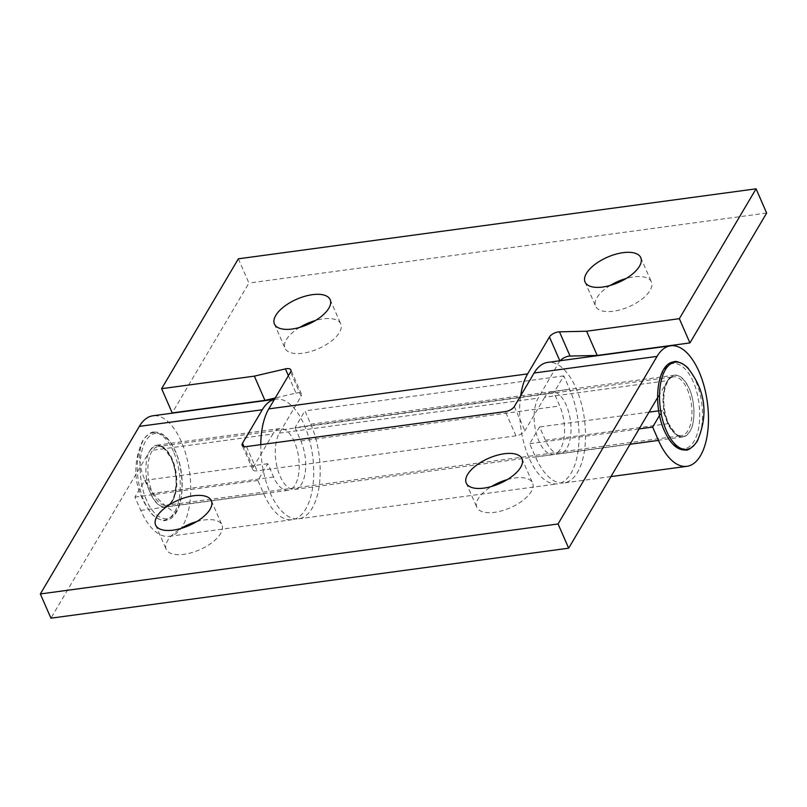 <?xml version="1.0" encoding="UTF-8"?>
<svg xmlns="http://www.w3.org/2000/svg" width="807" height="807" viewBox="0 0 807 807"><rect width="100%" height="100%" fill="white"/><g stroke="black" fill="none" stroke-linecap="round" stroke-linejoin="round"><path stroke-width="0.61" stroke-dasharray="4.04 3.03" d="M507.341 479.58A30.414 13.79 156.4 0 1 514.856 477.986A30.414 13.79 156.4 0 1 532.57 482.99A30.414 13.79 156.4 0 1 523.017 500.33A30.414 13.79 156.4 0 1 494.56 512.334A30.414 13.79 156.4 0 1 476.846 507.331A30.414 13.79 156.4 0 1 491.493 486.51M196.706 521.584A30.414 13.79 156.4 0 1 204.221 519.98A30.414 13.79 156.4 0 1 221.945 524.984A30.414 13.79 156.4 0 1 212.392 542.324A30.414 13.79 156.4 0 1 183.935 554.328A30.414 13.79 156.4 0 1 166.212 549.335A30.414 13.79 156.4 0 1 180.859 528.504M658.32 396.408L667.651 380.622L544.695 397.246A31.15 14.768 -97.7 0 1 551.635 391.809A31.15 14.768 -97.7 0 1 566.201 405.084A31.15 14.768 -97.7 0 1 570.599 436.163A31.15 14.768 -97.7 0 1 559.977 453.554A31.15 14.768 -97.7 0 1 545.411 440.279L539.59 426.953L529.695 443.709L535.515 457.034A60.818 28.83 82.3 0 0 563.952 482.949A60.818 28.83 82.3 0 0 584.692 448.995A60.818 28.83 82.3 0 0 576.107 388.328A60.818 28.83 82.3 0 0 547.66 362.414M667.651 380.622C661.992 388.51 662.376 411.52 668.367 423.655C675.741 437.929 682.904 440.541 689.884 431.503C695.543 423.604 695.15 400.595 689.158 388.46C681.794 374.196 674.622 371.573 667.651 380.622A31.15 14.768 -97.7 0 1 674.591 375.184A31.15 14.768 -97.7 0 1 689.158 388.46A31.15 14.768 -97.7 0 1 693.556 419.539A31.15 14.768 -97.7 0 1 682.934 436.93A31.15 14.768 -97.7 0 1 668.367 423.655L662.547 410.329L660.116 414.455M544.695 397.246L524.893 430.756A7.414 3.359 -23.6 0 1 515.945 435.82L257.09 470.814A7.414 3.359 -23.6 0 1 252.773 469.593A7.414 3.359 -23.6 0 1 253.095 467.505L272.897 433.984L149.941 450.609A31.15 14.768 -97.7 0 1 156.881 445.182A31.15 14.768 -97.7 0 1 171.447 458.457A31.15 14.768 -97.7 0 1 175.845 489.536A31.15 14.768 -97.7 0 1 165.223 506.927A31.15 14.768 -97.7 0 1 150.657 493.652C144.655 481.507 144.282 458.497 149.941 450.609L50.932 618.182M274.35 399.455A60.818 28.83 -97.7 0 1 275.863 399.162A60.818 28.83 -97.7 0 1 304.3 425.077A60.818 28.83 -97.7 0 1 312.894 485.743A60.818 28.83 -97.7 0 1 292.154 519.698A60.818 28.83 -97.7 0 1 263.718 493.783L257.887 480.458L267.793 463.702L273.613 477.028A31.15 14.768 82.3 0 0 288.18 490.303A31.15 14.768 82.3 0 0 298.802 472.912A31.15 14.768 82.3 0 0 294.404 441.833A31.15 14.768 82.3 0 0 279.837 428.557A31.15 14.768 82.3 0 0 272.897 433.984M267.793 463.702L144.836 480.326L134.93 497.082L140.751 510.407A60.818 28.83 82.3 0 0 169.198 536.322A60.818 28.83 82.3 0 0 189.927 502.368A60.818 28.83 82.3 0 0 181.343 441.701A60.818 28.83 82.3 0 0 152.906 415.787M144.836 480.326L150.657 493.652C158.021 507.916 165.193 510.538 172.163 501.5C177.822 493.612 177.439 470.602 171.447 458.457C164.083 444.193 156.911 441.57 149.941 450.609M134.93 497.082L257.887 480.458M529.695 443.709L639.114 428.91M662.547 410.329L658.673 410.854M649.02 412.155L539.59 426.953M299.659 327.42A30.414 13.79 -23.6 0 0 285.012 348.241A30.414 13.79 -23.6 0 0 302.736 353.244A30.414 13.79 -23.6 0 0 331.193 341.24A30.414 13.79 -23.6 0 0 340.746 323.9A30.414 13.79 -23.6 0 0 323.022 318.896A30.414 13.79 -23.6 0 0 315.507 320.49M610.294 285.416A30.414 13.79 -23.6 0 0 595.637 306.246A30.414 13.79 -23.6 0 0 613.36 311.25A30.414 13.79 -23.6 0 0 641.817 299.246A30.414 13.79 -23.6 0 0 651.37 281.895A30.414 13.79 -23.6 0 0 633.656 276.892A30.414 13.79 -23.6 0 0 626.141 278.496M260.772 444.657A60.818 28.83 82.3 0 0 270.184 492.906A60.818 28.83 82.3 0 0 298.63 518.82A60.818 28.83 82.3 0 0 319.36 484.876A60.818 28.83 82.3 0 0 310.776 424.2L304.955 410.874L295.049 427.629L553.905 392.636L563.811 375.88L569.631 389.206A60.818 28.83 -97.7 0 1 578.216 449.872A60.818 28.83 -97.7 0 1 557.486 483.827A60.818 28.83 -97.7 0 1 529.039 457.912A60.818 28.83 -97.7 0 1 520.656 395.783M559.826 360.769L538.219 398.113A31.15 14.768 82.3 0 0 538.945 441.157A31.15 14.768 82.3 0 0 553.511 454.432A31.15 14.768 82.3 0 0 564.133 437.041A31.15 14.768 82.3 0 0 559.735 405.961L553.905 392.636M295.049 427.629L300.87 440.965A31.15 14.768 -97.7 0 1 305.268 472.034A31.15 14.768 -97.7 0 1 294.656 489.425A31.15 14.768 -97.7 0 1 280.079 476.15A31.15 14.768 -97.7 0 1 279.363 433.117L301.162 396.217L290.581 371.987M288.392 375.689L296.008 393.11L275.227 397.972M238.347 258.815L248.939 283.045L172.214 412.912M766.65 213.048L248.939 283.045M296.008 393.11A7.414 3.359 156.4 0 1 301.485 394.119A7.414 3.359 156.4 0 1 301.162 396.217M560.018 361.213A7.414 3.359 156.4 0 1 560.371 360.699M563.811 375.88L304.955 410.874M173.475 451.506A44.002 20.861 82.3 0 0 143.091 440.42A44.002 20.861 82.3 0 0 141.548 443.426L141.548 443.426A44.002 20.861 82.3 0 0 144.1 501.218A44.002 20.861 82.3 0 0 150.909 512.687L150.909 512.687A44.002 20.861 82.3 0 0 174.483 512.294A44.002 20.861 82.3 0 0 173.475 451.506M688.906 369.424A44.002 20.861 -97.7 0 1 695.715 380.894A44.002 20.861 -97.7 0 1 698.267 438.685M668.367 423.655L545.411 440.279M273.613 477.028L150.657 493.652M253.095 467.505L243.936 446.553M515.945 435.82L505.364 411.59M246.508 446.584L257.09 470.814M514.311 406.526L524.893 430.756M263.718 493.783L140.751 510.407M630.055 444.253L535.515 457.034M300.87 440.965L559.735 405.961M310.776 424.2L569.631 389.206M279.363 433.117L538.219 398.113M152.442 492.633A29.667 14.062 82.3 0 0 166.323 505.283A29.667 14.062 82.3 0 0 176.43 488.719A29.667 14.062 82.3 0 0 172.244 459.122A29.667 14.062 82.3 0 0 158.374 446.483A29.667 14.062 82.3 0 0 148.256 463.047A29.667 14.062 82.3 0 0 152.442 492.633M687.372 389.478A29.667 14.062 -97.7 0 1 691.559 419.075A29.667 14.062 -97.7 0 1 681.441 435.629A29.667 14.062 -97.7 0 1 667.571 422.989A29.667 14.062 -97.7 0 1 663.384 393.392A29.667 14.062 -97.7 0 1 673.492 376.829A29.667 14.062 -97.7 0 1 687.372 389.478M143.091 440.42A66.345 50.074 -149.4 0 0 174.483 512.294M693.122 381.761C689.208 370.504 674.249 353.416 663.415 370.927C653.004 389.388 659.339 421.052 664.413 430.353C668.327 441.611 683.277 458.699 694.111 441.187C704.531 422.727 698.186 391.062 693.122 381.761M146.692 500.35C141.629 491.049 135.283 459.385 145.704 440.925C156.538 423.413 171.498 440.501 175.401 451.759C180.475 461.059 186.82 492.724 176.4 511.184C165.566 528.696 150.606 511.608 146.692 500.35M466.254 483.1L476.846 507.331M155.63 525.105L166.212 549.335M682.934 436.93L559.977 453.554M288.18 490.303L165.223 506.927M275.863 399.162L274.41 399.354M521.988 458.759L532.57 482.99M211.363 500.754L221.945 524.984M674.591 375.184L551.635 391.809M279.837 428.557L156.881 445.182M252.773 469.593L242.181 445.363M292.154 519.698L169.198 536.322M610.949 476.594L563.952 482.949M274.43 324.01L285.012 348.241M585.055 282.016L595.637 306.246M294.656 489.425L553.511 454.432M330.154 299.669L340.746 323.9M640.788 257.665L651.37 281.895M298.63 518.82L557.486 483.827M301.485 394.119L290.903 369.888M171.377 458.88C174.655 466.597 176.208 474.99 176.057 484.059L175.119 492.462C172.9 500.814 169.964 505.091 166.323 505.283L681.441 435.629C679.151 437.747 674.813 433.611 668.438 423.231C665.16 415.514 663.606 407.121 663.758 398.053L664.696 389.65C666.925 381.297 669.85 377.02 673.492 376.829L158.374 446.483C160.664 444.364 165.001 448.5 171.377 458.88M153.794 432.128C151.363 430.918 142.355 439.028 141.548 443.426C131.551 468.11 134.678 491.201 150.909 512.687C153.017 516.884 163.75 522.099 165.717 520.333C183.229 518.679 187.244 477.219 175.472 451.335C169.288 437.908 162.066 431.513 153.794 432.128"/><path stroke-width="1.21" d="M491.493 486.51A30.414 13.79 156.4 0 1 507.341 479.58M483.978 488.104A30.414 13.79 156.4 0 1 466.254 483.1A30.414 13.79 156.4 0 1 475.807 465.76A30.414 13.79 156.4 0 1 504.264 453.756A30.414 13.79 156.4 0 1 521.988 458.759A30.414 13.79 156.4 0 1 512.435 476.1A30.414 13.79 156.4 0 1 483.978 488.104M180.859 528.504A30.414 13.79 156.4 0 1 196.706 521.584M173.344 530.108A30.414 13.79 156.4 0 1 155.63 525.105A30.414 13.79 156.4 0 1 165.183 507.754A30.414 13.79 156.4 0 1 193.64 495.75A30.414 13.79 156.4 0 1 211.363 500.754A30.414 13.79 156.4 0 1 201.8 518.094A30.414 13.79 156.4 0 1 173.344 530.108M660.116 414.455L652.651 427.085L658.472 440.41A60.818 28.83 82.3 0 0 686.918 466.325A60.818 28.83 82.3 0 0 707.648 432.37A60.818 28.83 82.3 0 0 699.064 371.704A60.818 28.83 82.3 0 0 670.617 345.789L547.66 362.414A60.818 28.83 82.3 0 0 534.103 373.016L514.311 406.526A7.414 3.359 156.4 0 1 505.364 411.59L246.508 446.584A7.414 3.359 156.4 0 1 242.181 445.363A7.414 3.359 156.4 0 1 242.504 443.275L262.305 409.754A60.818 28.83 -97.7 0 1 274.35 399.455M274.41 399.354L152.906 415.787A60.818 28.83 82.3 0 0 139.349 426.378L40.35 593.952L50.932 618.182L568.653 548.185L658.32 396.408M670.617 345.789A60.818 28.83 82.3 0 0 657.059 356.391L558.061 523.955L568.653 548.185M558.061 523.955L40.35 593.952M639.114 428.91L652.651 427.085M658.673 410.854L649.02 412.155M315.507 320.49A30.414 13.79 -23.6 0 0 299.659 327.42M292.144 329.014A30.414 13.79 156.4 0 1 274.43 324.01A30.414 13.79 156.4 0 1 283.983 306.67A30.414 13.79 156.4 0 1 312.44 294.666A30.414 13.79 156.4 0 1 330.154 299.669A30.414 13.79 156.4 0 1 320.601 317.01A30.414 13.79 156.4 0 1 292.144 329.014M626.141 278.496A30.414 13.79 -23.6 0 0 610.294 285.416M602.779 287.02A30.414 13.79 156.4 0 1 585.055 282.016A30.414 13.79 156.4 0 1 594.608 264.676A30.414 13.79 156.4 0 1 623.065 252.672A30.414 13.79 156.4 0 1 640.788 257.665A30.414 13.79 156.4 0 1 631.235 275.016A30.414 13.79 156.4 0 1 602.779 287.02M520.656 395.783A60.818 28.83 -97.7 0 1 527.637 373.883L549.436 336.983A7.414 3.359 156.4 0 1 559.473 331.828L586.608 331.223L679.343 318.684L756.068 188.818L238.347 258.815L161.622 388.681L254.356 376.143L285.426 368.89A7.414 3.359 156.4 0 1 290.903 369.888A7.414 3.359 156.4 0 1 290.581 371.987L268.781 408.887A60.818 28.83 82.3 0 0 260.772 444.657M275.227 397.972L264.938 400.373L254.356 376.143M264.938 400.373L172.214 412.912L161.622 388.681M756.068 188.818L766.65 213.048L689.924 342.914L679.343 318.684M689.924 342.914L597.2 355.453L586.608 331.223M597.2 355.453L570.055 356.058L559.473 331.828M560.371 360.699A7.414 3.359 156.4 0 1 570.055 356.058M666.34 430.605A44.002 20.861 -97.7 0 1 662.86 375.104A44.002 20.861 -97.7 0 1 688.906 369.424L688.906 369.424C686.797 365.228 676.064 360.013 674.097 361.788C656.585 363.432 652.57 404.892 664.343 430.777C670.526 444.203 677.749 450.599 686.021 449.983C688.452 451.194 697.46 443.083 698.267 438.685L698.267 438.685A44.002 20.861 -97.7 0 1 666.34 430.605M262.305 409.754L139.349 426.378M657.059 356.391L534.103 373.016M243.936 446.553L242.504 443.275M658.472 440.41L630.055 444.253M268.781 408.887L527.637 373.883M285.426 368.89L288.392 375.689M549.436 336.983L559.826 360.769M686.918 466.325L610.949 476.594M698.267 438.685C708.253 413.87 705.126 390.78 688.906 369.424"/></g></svg>

